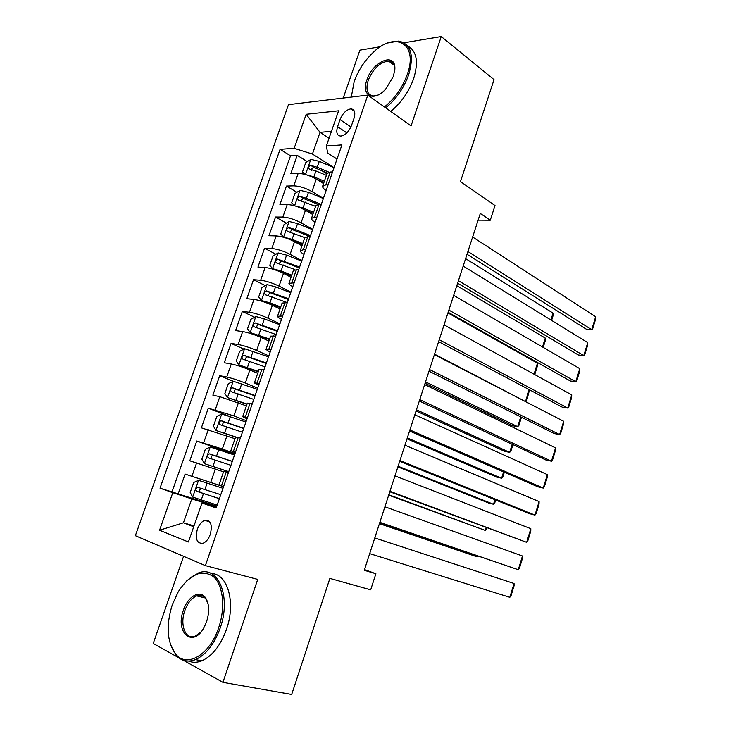 <?xml version="1.0" encoding="UTF-8"?>
<svg xmlns="http://www.w3.org/2000/svg" width="731" height="731" viewBox="0 0 731 731"><rect width="100%" height="100%" fill="white"/><g stroke="black" fill="none" stroke-linecap="round" stroke-linejoin="round"><path stroke-width="1.1" d="M210.318 534.306C212.575 524.529 210.692 519.869 204.671 520.326C201.537 521.614 199.088 524.602 197.333 529.281C195.022 539.085 196.931 543.745 203.063 543.261C206.16 541.945 208.573 538.966 210.318 534.306M183.591 556.3L153.227 643.481L178.538 657.598M288.498 104.643L135.345 535.686L205.384 565.62L367.812 95.094L288.498 104.643M380.559 46.702L359.908 50.156L343.214 98.055M183.326 660.257L222.928 682.334L291.687 694.45L329.882 578.395L370.681 589.835L375.889 573.725L364.495 569.595M367.812 95.094L411.041 125.915L441.25 36.55L404.015 42.782M441.25 36.55L494.028 79.652L460.475 181.599L495.015 205.548L490.273 220.214L480.285 213.461L364.266 570.281L375.889 573.725M323.559 183.572L316.304 179.132C309.798 175.486 303.74 173.585 298.147 173.43L290.764 173.75L297.234 155.356L307.367 161.652M321.549 170.469L326.94 173.823M323.394 198.403L311.973 191.559C305.439 187.968 299.372 186.058 293.798 185.838L286.433 186.067L296.932 192.271M315.765 203.401L317.418 204.388M286.433 186.067L279.909 204.616L287.237 204.543C292.802 204.854 298.869 206.763 305.457 210.29L312.804 214.548M301.967 245.79L294.52 241.696C287.859 238.306 281.764 236.369 276.236 235.903L268.962 235.729L275.541 217.025L286.433 223.138M291.039 277.277L283.491 273.367C276.757 270.105 270.634 268.158 265.143 267.528L257.933 267.089L264.558 248.238L275.889 254.251M280.019 309.03L272.371 305.302C265.554 302.168 259.414 300.203 253.949 299.418L246.804 298.714L253.493 279.708L265.289 285.62M268.907 341.048L261.159 337.503C254.269 334.506 248.101 332.523 242.674 331.572L235.592 330.604L242.326 311.443L254.644 317.245M257.705 373.331L249.856 369.968C242.884 367.108 236.698 365.116 231.298 363.992L224.28 362.75L231.078 343.433L243.962 349.126M246.411 405.879L219.83 396.686L212.876 395.169L219.729 375.688L233.244 381.28M235.026 438.71L201.381 427.854L208.289 408.209L228.565 416.021M223.54 471.806L189.786 460.822L196.749 441.012L234.688 454.536M340.034 119.592L337.576 126.664C335.904 132.539 336.982 135.683 340.829 136.094C345.343 135.272 348.915 131.708 351.556 125.394L354.032 118.221C355.668 112.446 354.626 109.33 350.907 108.873C346.339 109.65 342.711 113.223 340.034 119.592L350.935 126.956M216.458 507.15L201.984 502.983L216.166 507.99L341.925 144.893L326.337 146.017L327.707 153.062L337.037 159.029M201.984 502.983L188.406 541.963L159.55 530.222L172.781 492.685L160.025 488.18L280.083 149.334L294.173 148.32L306.17 114.292L338.608 110.801L326.337 146.017M223.558 486.654L210.702 482.423L215.371 469.028M235.026 453.549L222.334 449.017L226.966 435.731M246.393 420.727L233.874 415.884L238.461 402.717M257.668 388.179L245.305 383.035L249.856 369.968M268.844 355.896L256.654 350.46L261.159 337.503M279.936 323.879L267.902 318.149L272.371 305.302M290.938 292.126L279.059 286.113L283.491 273.367M301.839 260.629L290.116 254.333L294.52 241.696M312.667 229.388L301.09 222.818L305.457 210.29M297.234 155.356L290.527 155.785L171.995 491.917L216.815 506.135M210.702 482.423L185.117 474.081L178.09 494.065M196.749 441.012L222.334 449.017M208.289 408.209L233.874 415.884M219.729 375.688L226.72 377.041C232.102 378.229 238.297 380.23 245.305 383.035M231.078 343.433L238.132 344.511C243.551 345.525 249.719 347.508 256.654 350.46M242.326 311.443L249.454 312.247C254.9 313.106 261.049 315.07 267.902 318.149M253.493 279.708L260.675 280.256C266.157 280.942 272.288 282.897 279.059 286.113M264.558 248.238L271.804 248.522C277.323 249.052 283.427 250.989 290.116 254.333M275.541 217.025L282.842 217.052C288.398 217.427 294.474 219.346 301.09 222.818M328.109 184.797L325.798 184.861L322.599 186.332C322.499 187.465 323.678 188.863 326.117 190.535M332.568 171.913L330.248 172.013L327.022 173.585L322.736 185.93M321.393 204.196L319.091 204.214L315.929 205.548L311.589 218.048M315.107 222.334C312.621 220.735 311.415 219.428 311.47 218.405L314.595 217.171L316.889 217.18M310.118 236.743L307.833 236.689L304.745 237.785L300.35 250.431M304.005 254.397C301.483 252.88 300.231 251.665 300.24 250.751L303.301 249.755L305.576 249.847M298.741 269.575L293.46 270.287L289.019 283.098M292.802 286.726C290.244 285.291 288.946 284.176 288.928 283.372L294.164 282.787M287.274 302.698L282.084 303.073L277.588 316.039M281.508 319.337C278.904 317.985 277.57 316.962 277.506 316.267L282.659 316.02M275.706 336.096L270.616 336.141L266.057 349.263M270.123 352.223L265.993 349.445L271.046 349.537M264.037 369.785L259.039 369.493L254.434 382.77M258.637 385.383L254.379 382.916L259.341 383.346M252.268 403.768L247.37 403.128L242.701 416.569M247.051 418.836L242.665 416.67L247.526 417.447M240.389 438.052L235.592 437.056L230.868 450.661M235.364 452.571L230.85 450.716L235.61 451.849M228.41 472.637L223.713 471.285L218.934 485.055L223.595 486.554M329.06 138.214L320.032 132.32L312.439 154.04L294.173 148.32M333.756 167.49L312.439 154.04M222.928 682.334L257.723 579.4L205.384 565.62M478.111 220.141L490.273 220.214M331.454 131.333L320.032 132.32L306.17 114.292M194.007 525.872L183.435 522.793L193.706 526.749M216.632 506.647L191.787 498.907L183.435 522.793L159.55 530.222M290.527 155.785L280.083 149.334M185.117 474.081L223.54 486.7M171.995 491.917L160.025 488.18M172.781 492.685L191.787 498.907M223.576 486.599L218.934 485.055M472.628 237.008L595.655 316.742L591.699 329.663L586.216 329.133L467.018 254.269M467.913 251.519L591.699 329.663L592.649 328.831L595.409 319.822L595.655 316.742M306.572 174.855L313.891 176.829L324.372 181.215M316.742 179.397L323.961 182.412M305.101 174.435L302.497 171.922L305.722 162.702L310.903 159.395L319.283 161.368L334.058 167.618M465.592 258.637L553.047 313.124L552.938 316.112L551.603 320.406M328.941 172.169L317.236 167.235L310.702 165.361C308.29 166.421 307.852 167.655 309.405 169.071L315.938 170.944L326.41 175.349M311.817 170.551C311.406 168.687 312.21 167.691 314.239 167.554L327.351 172.909M550.909 319.986L553.047 313.124M384.424 106.945C394.868 98.457 402.498 87.583 407.322 74.315C418.717 43.083 394.612 30.483 372.445 53.189C364.148 61.313 358.062 70.761 354.179 81.543L351.291 97.086M387.905 42.937L398.605 41.082C410.941 43.741 414.303 54.962 408.693 74.745C403.841 88.113 396.165 99.142 385.657 107.822M393.497 76.198L385.694 89.118C373.751 102.55 360.895 95.633 366.944 79.807C372.536 61.642 395.197 51.846 394.895 68.294L393.497 76.198M394.831 70.13L394.841 69.29C394.603 64.319 392.565 61.596 388.709 61.121C380.166 61.998 373.349 68.358 368.26 80.218C365.518 89.611 367.19 94.866 373.294 95.989L377.863 95.094M407.715 46.016C416.716 50.932 418.708 61.779 413.691 78.528C408.867 91.841 401.209 102.806 390.719 111.432M390.5 62.482L391.715 62.144M218.724 627.554C225.788 606.977 222.992 584.334 213.013 576.32C201.345 569.102 189.768 574.219 178.291 591.69L172.342 604.61C165.855 625.434 166.951 641.919 175.623 654.044C186.789 668.326 209.952 654.784 218.724 627.554M186.825 580.67L198.439 572.967C217.948 564.899 231.599 596.414 220.186 628.039C214.284 644.23 206.041 654.748 195.488 659.6C187.776 662.514 181.288 661.034 176.016 655.15L170.277 643.993M206.626 621.569L204.497 626.568C193.487 648.954 174.618 633.11 183.444 610.102C187.876 596.487 199.737 589.533 205.384 597.583C209.267 603.532 209.687 611.518 206.626 621.569M208.052 603.715L205.713 598.68C203.291 595.637 200.285 594.714 196.685 595.92C191.623 598.031 187.675 602.911 184.852 610.568C179.506 624.868 185.583 640.393 195.296 636.107L200.787 632.141M211.168 573.533C227.487 573.305 236.15 602.271 226.464 629.409C220.598 645.519 212.383 655.981 201.82 660.797C197.123 662.661 192.746 662.761 188.699 661.089M198.75 596.414L200.139 595.409M463.18 266.075L587.742 342.62L583.758 355.622L578.294 354.974L457.615 283.171M458.428 280.695L583.758 355.622L584.745 354.69L587.514 345.617L587.742 342.62M453.659 295.361L579.774 368.662L575.763 381.756L570.317 380.988L448.149 312.292M448.871 310.09L575.763 381.756L576.777 380.723L579.573 371.595L579.774 368.662M444.064 324.875L571.752 394.886L567.722 408.062L562.285 407.176L438.609 341.642M439.23 339.714L567.722 408.062L568.764 406.929L571.578 397.737L571.752 394.886M434.388 354.617L563.674 421.284L559.617 434.552L554.199 433.538L428.996 371.211M429.526 369.566L559.617 434.552L560.695 433.309L563.528 424.053L563.674 421.284M294.904 205.877L303.036 207.951L313.599 212.264M304.736 209.879L313.224 213.351M294.547 205.776L291.678 202.798L294.931 193.514L300.085 190.316L308.473 192.354L323.358 198.512M456.802 285.693L545.271 338.078L545.189 340.993L543.197 347.408M320.799 204.196L306.408 198.275L299.801 196.365C297.435 197.443 297.014 198.695 298.559 200.111L315.655 206.343M300.825 200.577L303.365 198.457L317.93 204.296M542.493 346.997L545.271 338.078M312.566 229.662L297.581 223.604L289.184 221.484L284.048 224.572L280.768 233.938L283.619 237.091L292.098 239.329L302.735 243.569M283.701 237.164L284.268 237.484M291.249 240.079L302.406 244.529M447.948 312.932L537.449 363.188L537.395 366.03L534.726 374.583M310.511 235.61L295.507 229.571L288.809 227.615C286.488 228.73 286.095 229.991 287.612 231.407L304.79 237.593M289.924 231.919L292.391 229.616L310.163 236.606M534.023 374.199L537.449 363.188M301.693 261.068L286.598 255.11L278.191 252.917L273.083 255.877L269.776 265.326L272.663 268.725L281.079 270.963L291.779 275.13M272.663 268.725L274.408 269.629M277.451 270.708L291.495 275.971M524.209 400.926L434.543 354.151M299.619 267.062L277.716 259.13C275.459 260.263 275.084 261.543 276.583 262.959L294.776 269.474M278.959 263.516L281.59 261.095L299.308 267.939M529.555 389.833L526.786 400.095L525.616 401.164L529.207 389.641M290.728 292.729L275.523 286.872L267.107 284.597L262.027 287.447L258.683 296.969L261.534 300.542L269.958 302.853L280.741 306.956M261.534 300.542L280.494 307.678M425.067 383.282L512.632 425.744L517.667 426.685L425.524 381.874M288.635 298.769L266.541 290.911C264.339 292.071 263.973 293.35 265.463 294.776L287.31 302.597M267.911 295.379L270.178 292.72L288.37 299.527M521.45 417.227L518.864 425.515L517.667 426.685L520.728 416.871M424.647 384.579L555.542 447.865L551.457 461.215L546.066 460.073L419.311 401.008M419.749 399.647L551.457 461.215L552.572 459.872L555.423 450.552L555.542 447.865M279.671 324.646L264.366 318.908L255.932 316.55L250.87 319.283L247.507 328.886L250.313 332.623L269.602 339.047M250.313 332.623L269.401 339.632M416.067 410.959L504.646 451.31L509.662 452.37L416.451 409.799M277.561 330.741L255.274 322.956C253.118 324.135 252.78 325.432 254.251 326.848L276.227 334.597M256.791 327.525C256.636 325.862 257.349 324.911 258.938 324.665L277.341 331.371M512.915 444.631L510.896 451.109L509.662 452.37L512.184 444.284M414.824 414.779L547.355 474.62L543.243 488.07L537.87 486.8L409.543 431.025M409.89 429.965L543.243 488.07L544.394 486.608L547.263 477.233L547.355 474.62M268.524 356.838L244.666 348.769L239.631 351.373L236.241 361.059L238.991 364.97L258.381 371.394M238.991 364.97L258.217 371.86M407.012 438.828L496.614 477.051L501.603 478.229L407.304 437.924M266.395 362.987L243.916 355.266C241.815 356.463 241.495 357.77 242.948 359.195L265.042 366.871M245.598 359.935C245.296 358.245 245.972 357.221 247.608 356.883L266.221 363.49M504.317 472.217L502.873 476.859L501.603 478.229L503.577 471.897M404.937 445.216L539.112 501.557L534.973 515.099L529.619 513.701L399.711 461.279M399.958 460.521L534.973 515.099L536.161 513.537L539.049 504.088L539.112 501.557M257.275 389.294L233.299 381.253L228.291 383.738L224.874 393.497L227.579 397.591L247.06 404.024M227.579 397.591L246.941 404.353M397.883 466.899L488.518 502.955L493.498 504.262L398.093 466.25M255.137 395.489L232.458 387.841C230.411 389.066 230.11 390.391 231.544 391.816L253.776 399.409M234.349 392.638C233.874 390.921 234.477 389.833 236.186 389.367L255 395.864M495.664 500.004L494.796 502.791L493.498 504.262L494.914 499.702M394.959 475.881L530.816 528.687L526.649 542.32L389.797 491.771M389.943 491.305L526.649 542.32L527.873 540.638L530.779 531.135L530.816 528.687M245.945 422.025L221.84 414.011L216.86 416.368L213.415 426.21L216.074 430.486L235.802 436.974M216.074 430.486L235.574 437.12M388.691 495.179L485.338 530.459L388.819 494.777M243.779 428.275L220.917 420.7C218.916 421.933 218.633 423.276 220.049 424.711L242.409 432.222M223.065 425.634C222.343 423.907 222.882 422.737 224.673 422.125L243.697 428.521M486.956 527.983L485.338 530.459L486.197 527.7M384.908 506.793L522.464 555.999L518.261 569.723L379.809 522.491M379.855 522.336L518.261 569.723L519.531 567.932L522.455 558.356L522.464 555.999M234.514 455.029L210.29 447.043L205.338 449.273L201.857 459.196L204.47 463.664L228.757 471.632M204.47 463.664L228.739 471.705M379.426 523.652L477.115 556.83L379.471 523.515M232.33 461.334L209.276 453.832C207.33 455.084 207.056 456.436 208.454 457.88L230.95 465.318M211.807 458.94C210.711 457.25 211.131 455.989 213.068 455.166L232.294 461.444M477.782 556.026L477.115 556.83L477.407 555.898M374.784 537.943L514.048 583.493L509.827 597.318L369.685 553.614M514.048 583.493L514.076 585.778L511.124 595.409L509.827 597.318M222.982 488.308L198.631 480.349L193.706 482.46L190.206 492.466L192.774 497.117L217.18 505.057M220.78 494.668L197.534 487.248C195.634 488.518 195.378 489.88 196.767 491.333L219.391 498.688M219.41 498.643L200.797 492.612C198.987 491.086 199.17 489.706 201.363 488.482L197.534 487.248M311.973 191.559L316.304 179.132M293.798 185.838L298.147 173.43M191.906 476.283L196.602 462.906M203.611 442.922L208.262 429.654M215.216 409.844L219.83 396.686M226.72 377.041L231.298 363.992M238.132 344.511L242.674 331.572M249.454 312.247L253.949 299.418M260.675 280.256L265.143 267.528M271.804 248.522L276.236 235.903M282.842 217.052L287.237 204.543M325.798 184.861L330.248 172.013M314.595 217.171L319.091 204.214M303.301 249.755L307.833 236.689M291.907 282.623L296.475 269.437M280.421 315.765L285.026 302.47M268.834 349.199L273.476 335.794M257.138 382.916L261.826 369.393M245.351 416.935L250.075 403.293M233.454 451.246L238.224 437.485M221.456 485.868L226.263 471.979M346.869 132.868L337.576 126.664M310.766 159.477L305.503 174.545M315.938 170.944L313.891 176.829M319.283 161.368L317.236 167.235M314.239 167.554L310.702 165.361M299.957 190.398L294.575 205.776M305.11 202.021L303.036 207.951M308.473 192.354L306.408 198.275M303.438 198.476L299.865 196.374M289.056 221.566L283.619 237.091M294.191 233.344L292.098 239.329M297.581 223.604L295.507 229.571M292.564 229.662L288.937 227.633M278.063 252.99L272.59 268.642M283.18 264.933L281.079 270.963M286.598 255.11L284.505 261.122M281.59 261.095L277.917 259.158M266.979 284.67L261.46 300.45M272.078 296.777L269.958 302.853M275.523 286.872L273.412 292.939M270.534 292.793L266.806 290.938M255.804 316.614L250.24 332.532M260.885 328.886L258.747 335.017M264.366 318.908L262.228 325.021M259.377 324.747L255.603 322.983M244.538 348.833L238.918 364.879M249.591 361.269L247.444 367.446M253.1 351.2L250.952 357.368M248.129 356.975L244.309 355.303M233.171 381.308L227.515 397.49M238.215 393.918L236.04 400.149M241.751 383.766L239.585 389.988M236.789 389.468L232.924 387.887M221.712 414.066L216.011 430.376M226.738 426.84L224.545 433.136M230.302 416.606L228.118 422.874M225.358 422.235L221.438 420.745M210.162 447.098L204.406 463.545M215.161 460.046L212.949 466.387M218.761 449.729L216.559 456.053M213.827 455.276L209.852 453.878M198.512 480.404L192.71 496.998M203.483 493.535L201.263 499.931M207.12 483.127L204.89 489.505M200.797 492.612L196.767 491.333M209.788 521.852L204.671 520.326M354.425 111.304L350.907 108.873M388.709 61.121L394.082 65.187M394.841 69.29L394.895 68.294M201.82 660.797L195.488 659.6M196.685 595.92L205.082 597.921M205.713 598.68L205.384 597.583M175.623 654.044L176.016 655.15M303.365 198.457L299.801 196.365M292.391 229.616L288.809 227.615M281.325 261.04L277.716 259.13M270.178 292.72L266.541 290.911M258.938 324.665L255.274 322.956M247.608 356.883L243.916 355.266M236.186 389.367L232.458 387.841M224.673 422.125L220.917 420.7M213.068 455.157L209.276 453.832"/></g></svg>
